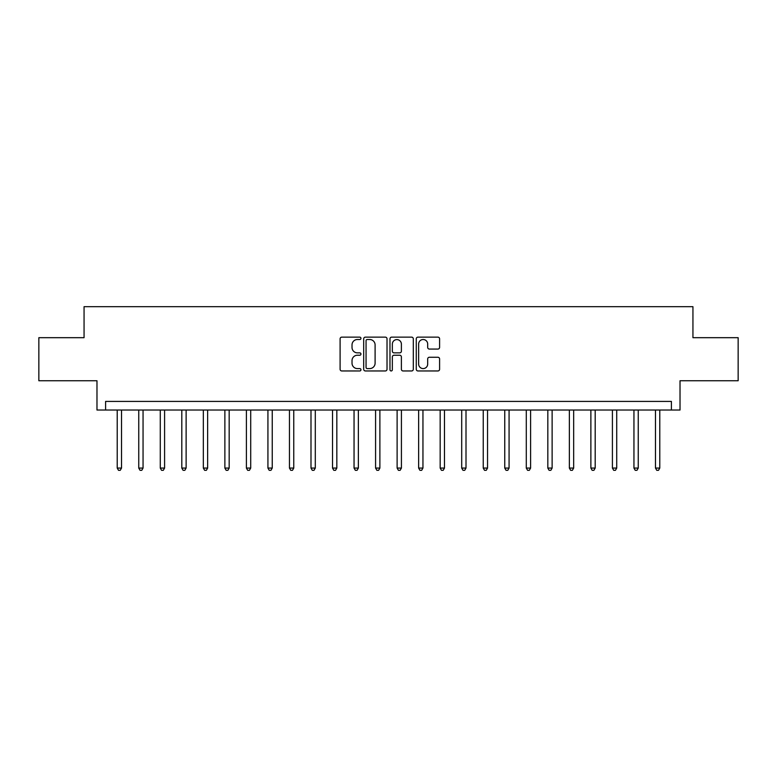 <?xml version="1.0" encoding="UTF-8"?>
<svg xmlns="http://www.w3.org/2000/svg" width="777" height="777" viewBox="0 0 777 777"><rect width="100%" height="100%" fill="white"/><g stroke="black" fill="none" stroke-linecap="round" stroke-linejoin="round"><path stroke-width="1.17" d="M360.946 338.325A1.185 1.185 0 0 0 359.761 337.14L341.793 337.14A1.69 1.69 0 0 0 340.103 338.84L340.103 369.269A1.69 1.69 0 0 0 341.793 370.959L359.761 370.959A1.185 1.185 0 0 0 360.946 369.774A1.185 1.185 0 0 0 359.761 368.589L357.43 368.589A5.41 5.41 0 0 1 352.02 363.18L352.02 360.645A5.41 5.41 0 0 1 357.43 355.235L359.761 355.235A1.185 1.185 0 0 0 360.946 354.05A1.185 1.185 0 0 0 359.761 352.865L357.43 352.865A5.41 5.41 0 0 1 352.02 347.455L352.02 344.92A5.41 5.41 0 0 1 357.43 339.51L359.761 339.51A1.185 1.185 0 0 0 360.946 338.325M437.907 349.067A1.69 1.69 0 0 0 439.597 347.377L439.597 338.84A1.69 1.69 0 0 0 437.907 337.14L417.958 337.14A1.69 1.69 0 0 0 416.268 338.84L416.268 369.269A1.69 1.69 0 0 0 417.958 370.959L437.907 370.959A1.69 1.69 0 0 0 439.597 369.269L439.597 358.955A1.69 1.69 0 0 0 437.907 357.265L429.37 357.265A1.69 1.69 0 0 0 427.68 358.955L427.68 364.073A4.526 4.526 0 0 1 423.154 368.589A4.526 4.526 0 0 1 418.638 364.073L418.638 344.036A4.526 4.526 0 0 1 423.154 339.51A4.526 4.526 0 0 1 427.68 344.036L427.68 347.377A1.69 1.69 0 0 0 429.37 349.067L437.907 349.067M671.406 410.033L680.021 410.033L680.021 380.749L738.15 380.749L738.15 337.684L692.938 337.684L692.938 306.682L84.062 306.682L84.062 337.684L38.85 337.684L38.85 380.749L96.979 380.749L96.979 410.033L671.406 410.033L671.406 401.418L105.594 401.418L105.594 410.033M387.024 338.84A1.69 1.69 0 0 0 385.334 337.14L365.384 337.14A1.69 1.69 0 0 0 363.694 338.84L363.694 369.269A1.69 1.69 0 0 0 365.384 370.959L385.334 370.959A1.69 1.69 0 0 0 387.024 369.269L387.024 338.84M391.666 337.14L411.616 337.14A1.69 1.69 0 0 1 413.306 338.84L413.306 369.269A1.69 1.69 0 0 1 411.616 370.959L403.078 370.959A1.69 1.69 0 0 1 401.388 369.269L401.388 356.925A1.69 1.69 0 0 0 399.699 355.235L394.036 355.235A1.69 1.69 0 0 0 392.346 356.925L392.346 369.774A1.185 1.185 0 0 1 391.161 370.959A1.185 1.185 0 0 1 389.976 369.774L389.976 338.84A1.69 1.69 0 0 1 391.666 337.14M367.239 339.51A1.185 1.185 0 0 0 366.054 340.695L366.054 367.404A1.185 1.185 0 0 0 367.239 368.589L369.687 368.589A5.41 5.41 0 0 0 375.097 363.18L375.097 344.92A5.41 5.41 0 0 0 369.687 339.51L367.239 339.51M401.388 344.124A4.526 4.526 0 0 0 396.872 339.598A4.526 4.526 0 0 0 392.346 344.124L392.346 351.175A1.69 1.69 0 0 0 394.036 352.865L399.699 352.865A1.69 1.69 0 0 0 401.388 351.175L401.388 344.124M117.22 410.033L117.22 468.075L121.523 468.075L121.523 410.033M121.523 468.075L120.231 470.318L118.512 470.318L117.22 468.075M138.753 410.033L138.753 468.075L143.055 468.075L143.055 410.033M143.055 468.075L141.764 470.318L140.045 470.318L138.753 468.075M160.276 410.033L160.276 468.075L164.588 468.075L164.588 410.033M164.588 468.075L163.296 470.318L161.567 470.318L160.276 468.075M181.808 410.033L181.808 468.075L186.121 468.075L186.121 410.033M186.121 468.075L184.829 470.318L183.1 470.318L181.808 468.075M203.341 410.033L203.341 468.075L207.644 468.075L207.644 410.033M207.644 468.075L206.352 470.318L204.633 470.318L203.341 468.075M224.874 410.033L224.874 468.075L229.176 468.075L229.176 410.033M229.176 468.075L227.884 470.318L226.165 470.318L224.874 468.075M246.396 410.033L246.396 468.075L250.709 468.075L250.709 410.033M250.709 468.075L249.417 470.318L247.688 470.318L246.396 468.075M267.929 410.033L267.929 468.075L272.241 468.075L272.241 410.033M272.241 468.075L270.95 470.318L269.221 470.318L267.929 468.075M289.462 410.033L289.462 468.075L293.764 468.075L293.764 410.033M293.764 468.075L292.473 470.318L290.753 470.318L289.462 468.075M310.994 410.033L310.994 468.075L315.297 468.075L315.297 410.033M315.297 468.075L314.005 470.318L312.286 470.318L310.994 468.075M332.517 410.033L332.517 468.075L336.829 468.075L336.829 410.033M336.829 468.075L335.538 470.318L333.809 470.318L332.517 468.075M354.05 410.033L354.05 468.075L358.362 468.075L358.362 410.033M358.362 468.075L357.07 470.318L355.342 470.318L354.05 468.075M375.582 410.033L375.582 468.075L379.885 468.075L379.885 410.033M379.885 468.075L378.593 470.318L376.874 470.318L375.582 468.075M397.115 410.033L397.115 468.075L401.418 468.075L401.418 410.033M401.418 468.075L400.126 470.318L398.407 470.318L397.115 468.075M418.638 410.033L418.638 468.075L422.95 468.075L422.95 410.033M422.95 468.075L421.658 470.318L419.93 470.318L418.638 468.075M440.17 410.033L440.17 468.075L444.483 468.075L444.483 410.033M444.483 468.075L443.191 470.318L441.462 470.318L440.17 468.075M461.703 410.033L461.703 468.075L466.006 468.075L466.006 410.033M466.006 468.075L464.714 470.318L462.995 470.318L461.703 468.075M483.236 410.033L483.236 468.075L487.538 468.075L487.538 410.033M487.538 468.075L486.247 470.318L484.527 470.318L483.236 468.075M504.759 410.033L504.759 468.075L509.071 468.075L509.071 410.033M509.071 468.075L507.779 470.318L506.05 470.318L504.759 468.075M526.291 410.033L526.291 468.075L530.604 468.075L530.604 410.033M530.604 468.075L529.312 470.318L527.583 470.318L526.291 468.075M547.824 410.033L547.824 468.075L552.126 468.075L552.126 410.033M552.126 468.075L550.835 470.318L549.116 470.318L547.824 468.075M569.356 410.033L569.356 468.075L573.659 468.075L573.659 410.033M573.659 468.075L572.367 470.318L570.648 470.318L569.356 468.075M590.879 410.033L590.879 468.075L595.192 468.075L595.192 410.033M595.192 468.075L593.9 470.318L592.171 470.318L590.879 468.075M612.412 410.033L612.412 468.075L616.724 468.075L616.724 410.033M616.724 468.075L615.433 470.318L613.704 470.318L612.412 468.075M633.945 410.033L633.945 468.075L638.247 468.075L638.247 410.033M638.247 468.075L636.955 470.318L635.236 470.318L633.945 468.075M655.477 410.033L655.477 468.075L659.78 468.075L659.78 410.033M659.78 468.075L658.488 470.318L656.769 470.318L655.477 468.075"/></g></svg>

